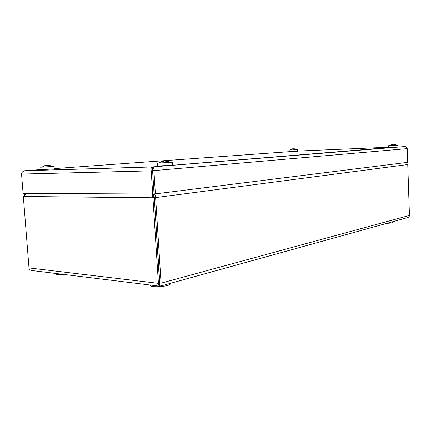 <?xml version="1.0" encoding="UTF-8"?>
<svg xmlns="http://www.w3.org/2000/svg" width="431" height="431" viewBox="0 0 431 431"><rect width="100%" height="100%" fill="white"/><g stroke="black" fill="none" stroke-linecap="round" stroke-linejoin="round"><path stroke-width="0.65" d="M152.946 195.55L153.528 195.636L153.42 193.95M153.037 195.782L152.773 194.031M406.142 162.535L407.753 164.55L409.45 215.435C409.402 216.572 408.717 217.31 407.408 217.644L160.456 286.098M153.172 196.04L154.276 197.592L152.93 197.77L158.403 283.356C158.57 285.22 159.017 286.168 159.75 286.206L154.293 197.592L155.613 197.603C155.596 195.696 155.025 194.462 153.905 193.891M159.971 286.114L160.176 286.173C160.833 286.033 161.129 285.026 161.054 283.151L155.613 197.603L407.753 164.55M154.276 197.592L159.842 284.358M159.427 286.168L32.239 270.576C30.332 270.382 29.254 269.504 29.001 267.937L23.328 196.488L26.307 193.4M152.429 194.042C152.035 194.839 152.202 196.078 152.93 197.77L23.328 196.488M154.293 197.592L153.528 195.636M25.246 193.395L23.98 195.168M404.617 146.562L404.822 146.545C406.131 146.696 406.929 147.397 407.22 148.636L407.678 162.347L155.375 193.88L153.899 170.698C154.061 168.543 153.598 167.282 152.526 166.926L152.202 166.948C151.13 167.422 150.796 168.72 151.211 170.848L152.563 170.73L152.369 166.916L398.077 146.82M407.22 148.636L152.579 170.73L154.056 193.869L155.375 193.88M152.488 168.78L154.039 193.875L152.693 194.042L23.085 193.384L21.55 174.065C21.83 172.281 22.865 171.177 24.648 170.751L152.202 166.948M21.55 174.065L151.211 170.848L152.693 194.042M158.646 162.988L157.267 163.15L157.45 166.032L172.508 165.197L172.33 162.325L170.945 162.309M157.267 163.15L172.33 162.325M158.592 163.031L171.005 162.347M41.926 167.061L40.74 167.19L40.929 169.642L53.783 168.941L54.198 168.871L54.01 166.431L52.83 166.436M40.74 167.19L54.01 166.431M41.888 167.088L52.873 166.458M289.847 150.02L289.126 150.085L289.206 151.701L297.622 151.27L297.546 149.649L296.824 149.659M289.126 150.085L297.546 149.649M289.831 150.031L296.84 149.67M389.312 145.651L388.487 145.721L388.552 147.515L391.009 147.456L398.082 147.046L398.023 145.247L397.193 145.258M388.487 145.721L398.023 145.247M389.29 145.667L397.215 145.269M397.048 145.317L395.636 144.574L393.821 144.277M393.244 144.304L392.598 144.32M396.655 145.349L393.422 144.256L389.241 145.7M392.609 144.714L392.56 144.299M392.593 144.288L391.294 144.6M296.49 149.724L293.85 148.797M293.322 148.776L292.724 148.84M296.038 149.756L293.392 148.76L289.794 150.063M292.724 148.787L292.051 148.932M169.814 162.552L168.004 161.318L167.783 161.846L168.004 161.318L165.725 160.941M165.72 160.876L163.672 160.984M166.792 160.844L165.714 160.715M168.796 162.627L164.69 160.785L162.509 161.636L161.48 161.673L162.95 160.989L158.468 163.128M163.678 161.054L162.95 160.989M163.661 160.822L162.573 161.081M51.165 166.662L49.834 165.612L49.619 166.258L49.834 165.612L48.439 165.116L48.18 165.391M48.164 165.165L47.173 165.159M49.463 165.229L48.159 165.084M50.131 166.732L47.119 165.154L44.91 165.887L44.161 165.913L45.454 165.385L41.796 167.158M46.386 165.305L45.454 165.385M93.112 168.683L92.212 168.736M170.18 283.399L170.213 283.9C170.929 286.329 150.166 288.01 150.521 285.478L150.494 285.074M64.704 274.558C59.225 275.016 56.181 274.833 55.572 273.997L55.529 273.432M392.469 221.787L392.49 222.439C392.21 222.875 390.314 223.183 386.801 223.355M409.45 215.435L161.054 283.151L159.739 282.995M29.001 267.937L158.403 283.356L159.723 282.995M289.201 151.68L54.177 168.613M40.923 169.566L24.944 170.719L152.369 166.916M388.541 147.224L297.611 151.076M404.822 146.545L152.526 166.926M397.263 145.301L394.861 144.353M296.878 149.697L294.357 148.776M171.139 162.433L166.458 160.806M52.97 166.517L48.439 165.116"/></g></svg>
